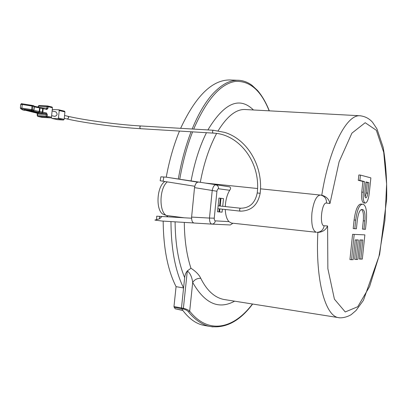 <?xml version="1.0" encoding="UTF-8"?>
<svg xmlns="http://www.w3.org/2000/svg" width="407" height="407" viewBox="0 0 407 407"><rect width="100%" height="100%" fill="white"/><g stroke="black" fill="none" stroke-linecap="round" stroke-linejoin="round"><path stroke-width="0.61" d="M24.43 109.768L26.47 109.875L38.833 112.714L36.503 112.495L24.451 109.615M34.361 106.893L42.674 108.557L42.694 107.875L39.214 107.382M24.873 110.343L24.42 110.043M24.217 110.297L25.219 110.231M31.894 105.352L32.468 105.459L32.886 106.222L32.005 106.054L31.634 109.625L32.514 109.788L31.848 110.506L31.319 110.409L31.634 109.625L21.871 108.104L22.248 104.513L32.005 106.054L31.878 105.342L22.12 103.795L22.248 104.513L20.732 104.416L20.355 108.008L20.716 108.745L22.853 109.966L24.349 110.317M25.224 110.231L24.272 110.312M24.099 109.971L37.251 113.227L45.854 113.69L38.548 112.332L29.335 110.241L32.692 110.755M33.725 110.531L33.008 110.77L33.918 110.155M29.335 110.241L29.772 110.312M34.295 106.598L33.745 105.764L32.535 105.479M47.319 114.672L37.663 114.062L37.5 115.608L46.098 116.087L46.261 114.535L45.854 113.69L46.51 112.988L47.319 114.672L47.156 116.229L51.455 117.191L52.447 107.753L48.153 106.72L47.99 108.277L46.871 109.508L43.188 108.644L42.821 112.149L42.165 112.851L42.308 112.057L33.918 110.419M51.455 117.191L50.809 117.882L42.114 117.364M47.812 106.003L52.04 107.016L52.447 107.753M51.618 115.664L54.787 116.382C57.412 115.44 57.758 113.919 55.82 111.833L52.111 110.963M51.867 118.391L57.611 119.663L51.791 118.381L57.804 118.732L58.445 118.05L59.234 110.546L58.74 109.804L52.798 109.503L52.213 109.956M51.404 117.42L51.791 118.381M57.611 119.663L63.512 120.004L64.153 119.332L64.927 111.905L64.53 111.182L58.898 109.839M363.334 192.241L361.762 192.099C361.289 198.519 361.95 202.137 363.741 202.945L365.303 203.098C363.517 202.284 362.861 198.667 363.334 192.241L364.458 181.568L359.885 180.443L360.449 175.091L370.879 177.874L369.241 193.432C368.442 199.44 367.129 202.661 365.303 203.098M361.762 192.099L362.881 181.436L358.282 180.311L358.847 174.959L360.449 175.091M353.2 228.566L354.105 219.978L355.703 220.151C357.066 210.19 359.249 204.879 362.255 204.207L363.349 204.37C366.091 205.805 367.083 211.381 366.325 221.087L365.455 229.329L363.965 229.248L364.835 220.955C365.354 214.321 364.672 210.536 362.795 209.605L361.757 209.468C359.707 209.926 358.221 213.533 357.3 220.294L356.4 228.836L353.2 228.566M360.77 204.065L360.683 204.055C357.661 204.721 355.469 210.032 354.105 219.978M361.421 209.488C363.171 210.699 363.792 214.464 363.288 220.792L362.413 229.075L363.965 229.248M360.806 259.203L362.83 239.982L359.864 239.947L357.814 259.391L356.247 259.493L358.313 239.927L355.235 239.891L353.149 259.691L349.934 259.585L352.594 234.33L364.87 234.864L362.316 259.106L359.259 259L361.268 239.962M356.247 259.493L354.68 259.29L356.72 239.906M193.798 222.98L161.828 221.021L154.919 220.085L159.524 218.818L159.6 216.361L156.69 216.198L156.614 219.724M167.221 181.904C158.75 188.99 159.045 214.194 167.506 215.873M167.404 216.814L167.526 215.639L184.142 217.781M167.262 215.786L163.985 214.565C155.581 212.454 156.181 186.869 164.871 181.532M167.023 215.695L167.012 216.789M205.138 325.58L203.576 325.3C196.057 323.769 189.097 318.762 182.707 310.287L181.471 307.972L173.972 306.578L175.158 308.796L182.829 310.449M173.972 306.578L176.068 286.66C167.735 270.131 163.436 248.275 163.176 221.103M197.741 182.158L166.239 177.162C169.358 160.246 173.774 144.882 179.477 131.064M180.637 128.322C195.655 96.169 211.961 80.047 229.558 79.955L231.232 80.016M166.148 177.147L160.851 176.826L160.16 180.749L194.8 186.274M191.595 218.208L159.6 216.361M176.068 286.66L183.577 287.947C175.32 271.235 171.118 249.115 170.965 221.581M212.902 326.892L210.032 326.45C203.347 325.376 194.643 319.78 188.512 311.869C187.423 310.566 185.76 309.63 183.521 309.055L174.104 307.341M166.239 177.162L178.307 179.024C181.237 162.078 185.49 146.327 191.071 131.771M192.17 129.004C198.57 113.441 205.693 101.45 213.543 93.04C222.4 84.051 229.248 80.52 237.546 80.24M229.558 79.955L239.84 80.362M197.761 182.041L198.265 182.143C196.459 182.173 195.212 184.005 194.526 187.637L212.225 190.476C212.978 186.798 214.194 184.926 215.878 184.859L215.883 184.859C217.699 185.343 218.59 186.64 218.539 188.762L229.696 190.288C227.518 193.813 226.114 198.331 225.478 203.846L225.285 206.578M161.94 216.499L159.524 218.818M175.091 221.835C175.3 244.149 178.49 262.744 184.661 277.63C184.951 275.015 185.831 272.787 187.312 270.93L190.964 268.254C195.864 271.428 199.135 274.791 200.773 278.332C206.842 290.496 214.509 297.537 223.774 299.455L338.548 317.633C325.452 316.208 315.364 280.733 317.847 232.489M184.661 277.63L181.471 307.972L183.389 308.292L187.312 270.93C190.186 273.158 191.977 277.009 192.694 282.473C194.612 279.553 197.303 278.174 200.773 278.332M182.707 310.287L175.158 308.796M188.512 311.869L189.682 311.167C188.319 309.925 186.223 308.964 183.389 308.292L183.521 309.055M234.605 301.17C218.737 309.849 204.767 303.617 192.694 282.473L189.682 311.167C208.659 335.124 234.005 328.597 252.452 303.998M269.164 110.831C261.055 90.461 249.801 80.657 235.404 81.42C220.482 83.745 206.578 99.634 193.696 129.095M192.592 131.863C187.083 146.027 182.799 161.818 179.741 179.243L178.307 179.024M229.696 190.288C230.917 188.604 230.866 187.459 229.553 186.854L205.459 183.104M216.595 133.471C209.218 147.334 203.79 163.609 200.31 182.3L205.601 183.114M200.31 182.3L179.741 179.243M209.478 218.066L191.605 217.089C191.56 220.665 192.389 222.649 194.103 223.031L211.874 224.104C210.297 223.697 209.498 221.688 209.478 218.066L212.225 190.476L216.931 191.265L214.25 218.172L209.478 218.066M322.023 195.314L322.252 195.355C326.521 196.667 329.09 199.394 329.955 203.531L339.112 161.767L351.897 133.155L365.191 122.71L376.343 130.291L383.725 152.371L386.609 184.066L384.93 220.284L379.024 256.079L369.587 286.548L357.753 306.725L345.248 311.966L334.412 299.15L327.859 268.645L327.594 225.961L324.145 225.758C319.119 226.063 321.672 201.77 326.536 203.057C326.623 198.845 324.75 196.199 320.909 195.136L320.268 195.045C316.31 195.731 313.527 201.724 311.92 213.029C311.136 224.379 312.607 230.789 316.325 232.275L231.41 223.067L228.932 221.617C226.765 219.195 225.544 215.15 225.275 209.488M228.932 221.617L215.313 220.864C214.932 222.909 213.817 223.992 211.971 224.109L230.296 224.969L232.952 223.234M211.976 224.109L230.296 224.969M191.071 180.896C194.638 162.144 199.761 146.077 206.451 132.707M207.896 129.93C224.216 102.864 239.402 96.215 253.449 109.976M245.721 109.554L244.805 109.508C235.979 109.244 227.081 116.341 218.116 130.795M191.605 217.089L194.526 187.637M222.71 206.303L223.519 198.606L218.941 198.087L217.501 211.788L222.095 212.149L222.41 209.173M327.594 225.961C325.91 229.787 322.858 231.924 318.442 232.372L318.289 232.366M355.703 220.151L354.797 228.749M364.87 234.864L352.594 234.33M351.526 259.793L354.187 234.518M367.77 193.137L368.874 182.651L365.974 181.939L364.86 192.547C364.626 195.711 364.947 197.497 365.832 197.899C366.727 197.685 367.373 196.098 367.77 193.137L366.214 192.994L367.318 182.519L368.874 182.651M359.885 180.443L358.282 180.311M364.458 181.568L362.881 181.436M365.949 182.183L367.318 182.519M365.125 197.064L366.214 192.994M20.375 107.992L20.732 104.416C21.281 103.678 21.744 103.475 22.12 103.795L20.752 104.401M33.669 105.739L22.141 103.805M39.067 107.346L34.32 106.227L39.067 107.346M33.115 110.78L31.848 110.506M31.319 110.409L21.561 108.898L21.871 108.104L20.355 108.008L20.716 108.75L22.96 110.012M21.062 108.873L21.561 108.898M36.503 112.495L36.538 112.154M38.548 112.332L39.204 111.625L39.571 108.114L39.158 107.362L40.11 107.529L39.586 112.51M46.51 112.988L42.308 112.057L42.674 108.557L43.188 108.644L42.776 107.891L40.11 107.529M46.444 108.761L46.871 109.508M42.949 107.931L46.932 108.13L46.439 108.755M22.853 109.966L22.512 109.844M23.128 110.053L24.252 110.312M37.581 114.138L37.113 113.197M32.931 111.966L33.379 112.352M33.72 112.195L33.389 112.073M47.99 108.277L46.932 108.13L47.095 106.578L38.492 106.156L38.385 107.178M32.514 109.788L32.886 106.222L34.3 106.553L33.923 110.109L32.514 109.788M42.252 117.394L37.912 116.443L46.505 116.926L46.098 116.087L47.156 116.229L46.505 116.926L50.809 117.882M48.153 106.72L47.095 106.578L47.583 105.952L48.153 106.72M47.533 105.957L38.986 105.535L38.227 106.176L38.131 107.117M37.419 115.685L37.836 116.433L42.175 117.384M58.445 118.05L64.153 119.332M64.927 111.905L59.234 110.546M63.512 120.004L57.804 118.732M213.334 130.26L213.258 130.25C212.342 131.171 212.291 132.122 213.105 133.109L140.4 128.688C117.898 127.355 84.931 123.056 67.348 119.037L68.773 117.73L67.969 116.3L64.55 115.507M140.4 128.688L139.718 127.142L140.603 125.972M213.105 133.109C238.97 133.852 261.009 162.352 257.224 192.969L260.159 193.274C263.395 166.01 247.253 139.158 224.557 132.367L213.258 130.25L140.517 125.956C118.193 124.684 85.282 120.35 67.969 116.3M257.224 192.969C255.138 203.154 249.527 208.236 240.395 208.211L240.389 208.211C239.484 209.096 239.377 210.063 240.079 211.116L240.522 211.157C251.317 210.912 257.86 204.95 260.159 193.274M326.536 203.057L329.955 203.531M163.838 176.964L163.09 181.247M219.551 211.95L219.872 208.893M220.172 206.028L220.981 198.321M339.285 317.745L338.548 317.633C339.296 318.009 345.268 318.203 351.155 314.667L355.988 310.556L363.436 300.33L379.629 254.472L386.65 199.394C387.001 180.133 385.841 162.785 383.17 147.354L376.953 128.877L372.537 122.263C369.205 118.498 364.998 116.331 359.925 115.761C346.779 114.433 329.421 147.242 321.774 195.151M184.3 222.395C184.473 240.044 186.696 255.326 190.964 268.254M260.475 188.823L320.899 195.131M215.313 220.864C214.575 220.68 214.219 219.785 214.25 218.172M218.539 188.762C217.765 188.802 217.226 189.637 216.931 191.265M360.694 115.802L244.805 109.508M318.442 232.372L317.084 232.321C321.016 232.041 323.372 229.853 324.145 225.758M363.288 220.792L364.835 220.955M361.508 209.473L362.795 209.605M33.415 112.067L24.278 110.017M32.611 110.755L29.579 110.287M32.926 111.966L37.169 113.212L37.241 115.619L37.836 116.433M33.832 105.8L34.392 106.588L34.02 110.144L33.171 110.78M52.04 107.016L47.583 105.952L38.986 105.535L38.227 106.176M64.53 111.182L58.832 109.819M67.348 119.037L64.255 118.335M240.395 208.211L218.127 205.805M240.079 211.116L217.826 208.669M210.032 326.45L203.576 325.3M210.053 326.45C225.6 328.663 239.799 321.189 252.645 304.029M237.566 80.24C242.791 80.332 247.624 82.046 252.075 85.384L257.56 90.507C262.128 95.859 266.046 102.635 269.312 110.836M218.966 211.905L219.287 208.832M219.592 205.962L220.401 198.255M194.103 223.031L211.874 224.104M257.534 188.517L205.357 183.089M322.252 195.35L320.909 195.131M362.255 204.207L360.683 204.055"/></g></svg>
